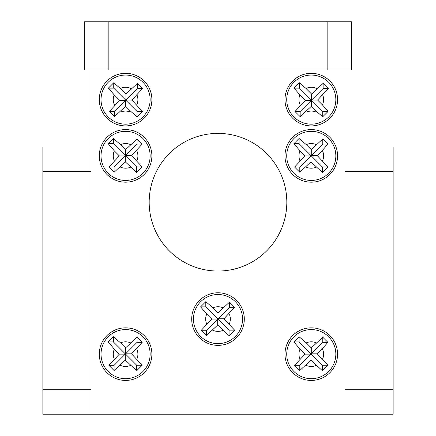 <?xml version="1.0" encoding="UTF-8"?>
<svg xmlns="http://www.w3.org/2000/svg" width="436" height="436" viewBox="0 0 436 436"><rect width="100%" height="100%" fill="white"/><g stroke="black" fill="none" stroke-linecap="round" stroke-linejoin="round"><path stroke-width="0.65" d="M125.584 75.063A24.552 24.552 0 0 1 150.137 99.615A24.552 24.552 0 0 1 125.584 124.167A24.552 24.552 0 0 1 101.032 99.615A24.552 24.552 0 0 1 125.584 75.063A24.552 24.552 0 0 0 101.032 99.615A24.552 24.552 0 0 0 125.584 124.167M137.433 83.369L125.939 94.094L120.32 88.47L113.736 82.769L108.384 88.143L114.21 94.874L119.682 100.351L109.289 111.529L114.45 116.652L125.633 106.297L130.32 110.989L137.018 116.788L142.403 111.425L131.89 100.04L142.572 88.552L137.433 83.369L137.433 88.552L125.939 100.04L125.939 94.094M311.282 75.063A24.552 24.552 0 0 1 335.834 99.615A24.552 24.552 0 0 1 311.282 124.167A24.552 24.552 0 0 1 286.73 99.615A24.552 24.552 0 0 1 311.282 75.063A24.552 24.552 0 0 0 286.73 99.615A24.552 24.552 0 0 0 311.282 124.167M323.125 83.369L311.636 94.094L306.018 88.47L299.428 82.769L294.077 88.143L299.908 94.874L305.38 100.351L294.987 111.529L300.148 116.652L311.331 106.297L316.018 110.989L322.716 116.788L328.095 111.425L322.422 104.874L317.588 100.04L328.27 88.552L323.125 83.369L323.125 88.552L311.636 100.04L311.636 94.094M125.584 131.334A24.552 24.552 0 0 1 150.137 155.886A24.552 24.552 0 0 1 125.584 180.439A24.552 24.552 0 0 1 101.032 155.886A24.552 24.552 0 0 1 125.584 131.334A24.552 24.552 0 0 0 101.032 155.886A24.552 24.552 0 0 0 125.584 180.439M137.073 138.986L125.584 149.63L120.581 144.627L113.376 138.484L108.188 143.678L114.325 150.883L119.328 155.886L108.907 167.064L114.096 172.269L125.279 161.832L136.664 172.487L142.185 166.966L131.536 155.576L142.19 144.087L137.073 138.986L137.073 144.087L125.584 155.576L125.584 149.63M311.282 131.334A24.552 24.552 0 0 1 335.834 155.886A24.552 24.552 0 0 1 311.282 180.439A24.552 24.552 0 0 1 286.73 155.886A24.552 24.552 0 0 1 311.282 131.334A24.552 24.552 0 0 0 286.73 155.886A24.552 24.552 0 0 0 311.282 180.439M322.771 138.986L311.282 149.63L306.279 144.627L299.074 138.484L293.88 143.678L300.023 150.883L305.026 155.886L294.605 167.064L299.794 172.269L310.972 161.832L322.362 172.487L327.883 166.966L317.228 155.576L322.346 150.464L327.888 144.087L322.771 138.986L322.771 144.087L311.282 155.576L311.282 149.63M311.282 329.583A24.552 24.552 0 0 1 335.834 354.136A24.552 24.552 0 0 1 311.282 378.682A24.552 24.552 0 0 1 286.73 354.136A24.552 24.552 0 0 1 311.282 329.583A24.552 24.552 0 0 0 286.73 354.136A24.552 24.552 0 0 0 311.282 378.682M322.771 337.235L311.282 347.879L306.279 342.876L299.074 336.734L293.88 341.928L300.023 349.132L305.026 354.136L294.605 365.313L299.794 370.518L310.972 360.082L322.362 370.736L327.883 365.21L317.228 353.825L322.346 348.713L327.888 342.336L322.771 337.235L322.771 342.336L311.282 353.825L311.282 347.879M218 294.523A24.552 24.552 0 0 1 242.552 319.07A24.552 24.552 0 0 1 218 343.623A24.552 24.552 0 0 1 193.448 319.07A24.552 24.552 0 0 1 218 294.523A24.552 24.552 0 0 0 193.448 319.07A24.552 24.552 0 0 0 218 343.623M229.489 302.17L218 312.814L212.997 307.811L205.792 301.674L200.604 306.868L206.74 314.067L211.743 319.07L201.323 330.254L206.511 335.453L217.695 325.022L229.08 335.671L234.601 330.15L223.951 318.765L234.606 307.276L229.489 302.17L229.489 307.276L218 318.765L218 312.814M125.584 329.583A24.552 24.552 0 0 1 150.137 354.136A24.552 24.552 0 0 1 125.584 378.682A24.552 24.552 0 0 1 101.032 354.136A24.552 24.552 0 0 1 125.584 329.583A24.552 24.552 0 0 0 101.032 354.136A24.552 24.552 0 0 0 125.584 378.682M137.073 337.235L125.584 347.879L120.581 342.876L113.376 336.734L108.188 341.928L114.325 349.132L119.328 354.136L108.907 365.313L114.096 370.518L125.279 360.082L136.664 370.736L142.185 365.21L131.536 353.825L142.19 342.336L137.073 337.235L137.073 342.336L125.584 353.825L125.584 347.879M311.282 73.319A26.296 26.296 0 0 0 284.986 99.615A26.296 26.296 0 0 0 311.282 125.906A26.296 26.296 0 0 0 337.573 99.615A26.296 26.296 0 0 0 311.282 73.319M311.282 129.59A26.296 26.296 0 0 0 284.986 155.886A26.296 26.296 0 0 0 311.282 182.177A26.296 26.296 0 0 0 337.573 155.886A26.296 26.296 0 0 0 311.282 129.59M125.584 129.59A26.296 26.296 0 0 0 99.294 155.886A26.296 26.296 0 0 0 125.584 182.177A26.296 26.296 0 0 0 151.881 155.886A26.296 26.296 0 0 0 125.584 129.59M218 292.779A26.296 26.296 0 0 0 191.704 319.07A26.296 26.296 0 0 0 218 345.367A26.296 26.296 0 0 0 244.296 319.07A26.296 26.296 0 0 0 218 292.779M125.584 327.839A26.296 26.296 0 0 0 99.294 354.136A26.296 26.296 0 0 0 125.584 380.426A26.296 26.296 0 0 0 151.881 354.136A26.296 26.296 0 0 0 125.584 327.839M311.282 327.839A26.296 26.296 0 0 0 284.986 354.136A26.296 26.296 0 0 0 311.282 380.426A26.296 26.296 0 0 0 337.573 354.136A26.296 26.296 0 0 0 311.282 327.839M125.584 73.319A26.296 26.296 0 0 0 99.294 99.615A26.296 26.296 0 0 0 125.584 125.906A26.296 26.296 0 0 0 151.881 99.615A26.296 26.296 0 0 0 125.584 73.319M218 271.039A68.823 68.823 0 0 0 286.823 202.217A68.823 68.823 0 0 0 218 133.394A68.823 68.823 0 0 0 149.177 202.217A68.823 68.823 0 0 0 218 271.039M91.01 69.945L91.01 146.981L42.864 146.981L42.864 414.2L344.99 414.2L344.99 389.74L393.136 389.74L393.136 414.2L344.99 414.2M393.136 171.441L344.99 171.441L344.99 146.981L393.136 146.981L393.136 389.74M344.99 171.441L344.99 389.74M344.99 146.981L344.99 69.945M91.01 146.981L91.01 414.2M327.147 69.945L327.147 21.8L351.607 21.8L351.607 69.945L84.393 69.945L84.393 21.8L108.853 21.8L108.853 69.945M327.147 21.8L108.853 21.8M109.289 111.529L114.45 111.529L114.45 116.652M114.45 111.529L125.633 100.351L119.682 100.351M125.633 100.351L125.633 106.297M108.384 88.143L113.736 88.143L137.018 111.425L137.018 116.788M113.736 88.143L113.736 82.769M137.433 88.552L142.572 88.552M125.939 100.04L131.89 100.04M137.018 111.425L142.403 111.425M294.987 111.529L300.148 111.529L300.148 116.652M300.148 111.529L311.331 100.351L305.38 100.351M311.331 100.351L311.331 106.297M294.077 88.143L299.428 88.143L322.716 111.425L322.716 116.788M299.428 88.143L299.428 82.769M323.125 88.552L328.27 88.552M311.636 100.04L317.588 100.04M322.716 111.425L328.095 111.425M119.328 155.886L125.279 155.886L114.096 167.064L108.907 167.064M125.279 155.886L125.279 161.832M108.188 143.678L113.376 143.678L136.664 166.966L136.664 172.487M113.376 143.678L113.376 138.484M137.073 144.087L142.19 144.087M125.584 155.576L131.536 155.576M136.664 166.966L142.185 166.966M114.096 167.064L114.096 172.269M305.026 155.886L310.972 155.886L299.794 167.064L294.605 167.064M310.972 155.886L310.972 161.832M293.88 143.678L299.074 143.678L322.362 166.966L322.362 172.487M299.074 143.678L299.074 138.484M322.771 144.087L327.888 144.087M311.282 155.576L317.228 155.576M322.362 166.966L327.883 166.966M299.794 167.064L299.794 172.269M305.026 354.136L310.972 354.136L299.794 365.313L294.605 365.313M310.972 354.136L310.972 360.082M293.88 341.928L299.074 341.928L322.362 365.21L322.362 370.736M299.074 341.928L299.074 336.734M322.771 342.336L327.888 342.336M311.282 353.825L317.228 353.825M322.362 365.21L327.883 365.21M299.794 365.313L299.794 370.518M211.743 319.07L217.695 319.07L206.511 330.254L201.323 330.254M217.695 319.07L217.695 325.022M200.604 306.868L205.792 306.868L229.08 330.15L229.08 335.671M205.792 306.868L205.792 301.674M229.489 307.276L234.606 307.276M218 318.765L223.951 318.765M229.08 330.15L234.601 330.15M206.511 330.254L206.511 335.453M119.328 354.136L125.279 354.136L114.096 365.313L108.907 365.313M125.279 354.136L125.279 360.082M108.188 341.928L113.376 341.928L136.664 365.21L136.664 370.736M113.376 341.928L113.376 336.734M137.073 342.336L142.19 342.336M125.584 353.825L131.536 353.825M136.664 365.21L142.185 365.21M114.096 365.313L114.096 370.518M131.323 88.71A12.322 12.322 0 0 0 120.32 88.47M136.724 104.874A12.322 12.322 0 0 0 136.986 94.944M120.914 111.017A12.322 12.322 0 0 0 130.32 110.989M317.021 88.71A12.322 12.322 0 0 0 306.018 88.47M322.422 104.874A12.322 12.322 0 0 0 322.684 94.944M306.612 111.017A12.322 12.322 0 0 0 316.018 110.989M130.587 144.627A12.322 12.322 0 0 0 120.581 144.627M136.844 160.889A12.322 12.322 0 0 0 136.648 150.464M120.162 166.95A12.322 12.322 0 0 0 130.587 167.146M316.285 144.627A12.322 12.322 0 0 0 306.279 144.627M322.542 160.889A12.322 12.322 0 0 0 322.346 150.464M305.859 166.95A12.322 12.322 0 0 0 316.285 167.146M316.285 342.876A12.322 12.322 0 0 0 306.279 342.876M322.542 359.139A12.322 12.322 0 0 0 322.346 348.713M305.859 365.199A12.322 12.322 0 0 0 316.285 365.395M223.003 307.811A12.322 12.322 0 0 0 212.997 307.811M229.26 324.073A12.322 12.322 0 0 0 229.064 313.648M212.577 330.139A12.322 12.322 0 0 0 223.003 330.33M130.587 342.876A12.322 12.322 0 0 0 120.581 342.876M136.844 359.139A12.322 12.322 0 0 0 136.648 348.713M120.162 365.199A12.322 12.322 0 0 0 130.587 365.395M114.21 94.874A12.322 12.322 0 0 0 114.679 105.354M114.325 150.883A12.322 12.322 0 0 0 114.325 160.889M299.908 94.874A12.322 12.322 0 0 0 300.377 105.354M300.023 150.883A12.322 12.322 0 0 0 300.023 160.889M206.74 314.067A12.322 12.322 0 0 0 206.74 324.073M114.325 349.132A12.322 12.322 0 0 0 114.325 359.139M300.023 349.132A12.322 12.322 0 0 0 300.023 359.139M91.01 389.74L42.864 389.74M91.01 171.441L42.864 171.441"/></g></svg>
